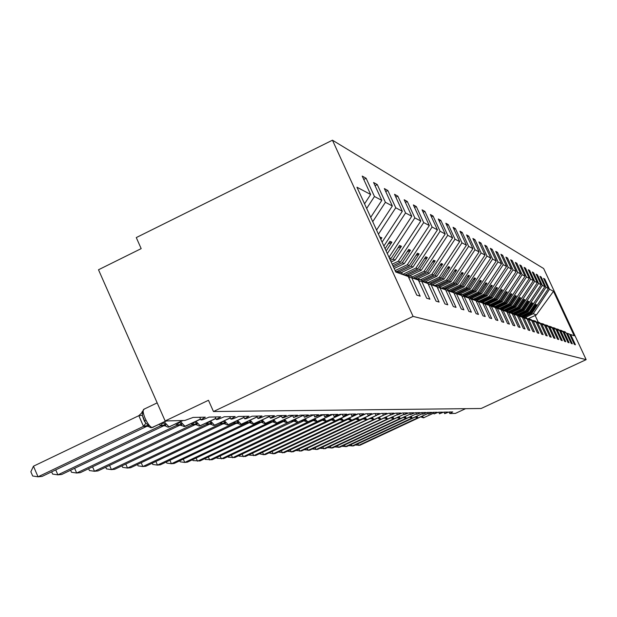 <?xml version="1.0" encoding="UTF-8"?>
<svg xmlns="http://www.w3.org/2000/svg" width="617" height="617" viewBox="0 0 617 617"><rect width="100%" height="100%" fill="white"/><g stroke="black" fill="none" stroke-linecap="round" stroke-linejoin="round"><path stroke-width="0.93" d="M332.455 140.198L136.28 237.576L141.177 248.628L98.504 269.76L165.148 420.979L208.469 400.279L213.467 411.531L481.129 408.5L586.15 359.642L543.654 268.534L332.455 140.198L413.089 316.398L586.15 359.642M363.752 179.439L366.112 178.282L374.465 196.499L366.668 208.446M408.67 277.419L411.716 277.735L420.169 296.16L416.776 295.103L408.246 276.493L395.775 272.035L356.95 187.221L370.647 194.478L362.218 176.084L366.112 178.282M370.647 194.478L364.547 203.826M465.565 408.678L455.4 413.413L449.808 413.552L452.731 411.932L448.921 412.009L444.687 413.668L447.695 412.04L443.762 412.117L439.451 413.799L442.497 412.148L438.432 412.233L434.044 413.938L437.129 412.264L432.933 412.349L428.46 414.084L431.584 412.38L427.242 412.472L422.684 414.231L425.846 412.503L421.357 412.596L416.706 414.385L419.915 412.626L415.264 412.727L410.513 414.547L413.768 412.758L408.955 412.858L404.104 414.709L407.405 412.889L402.415 412.997L397.464 414.879L400.803 413.028L395.628 413.143L390.576 415.056L393.962 413.174L388.594 413.29L383.427 415.241L386.859 413.328L381.283 413.444L376 415.426L379.486 413.483L373.686 413.606L368.28 415.627L371.82 413.645L365.788 413.776L360.251 415.835L363.845 413.814L357.567 413.945L351.898 416.043L355.539 413.992L348.998 414.13L343.191 416.267L346.893 414.169L340.075 414.316L334.113 416.498L337.869 414.362L330.751 414.516L324.642 416.737L328.46 414.562L321.025 414.724L314.747 416.984L318.619 414.771L310.845 414.933L304.405 417.246L308.338 414.986L300.201 415.164L293.576 417.516L297.571 415.218L289.049 415.395C284.892 417.293 282.617 418.095 282.231 417.802L286.288 415.457L277.349 415.642C273.053 417.601 270.716 418.419 270.331 418.102L274.457 415.704L265.063 415.904C260.621 417.925 258.207 418.758 257.829 418.411L262.024 415.974L252.152 416.182C247.548 418.272 245.065 419.12 244.687 418.735L248.952 416.244L238.555 416.467C233.781 418.634 231.213 419.506 230.858 419.082L235.185 416.537L224.233 416.768C219.266 419.02 216.613 419.907 216.274 419.437L220.678 416.845L209.109 417.092C203.942 419.429 201.196 420.339 200.88 419.815L205.353 417.169L193.121 417.431L184.861 420.462L165.148 420.979M375.043 185.663L377.265 184.576L385.401 202.291L372.722 221.68M374.465 196.499L381.8 200.386L373.586 182.501L377.265 184.576M381.8 200.386L370.724 217.323M385.718 191.555L387.823 190.522L395.752 207.775L378.452 234.19M385.401 202.291L392.335 205.962L384.345 188.563L387.823 190.522M392.335 205.962L376.563 230.064M395.829 197.139L397.826 196.167L405.554 212.965L383.874 246.036M395.752 207.775L402.315 211.253L394.525 194.301L397.826 196.167M402.315 211.253L382.085 242.126M405.415 202.438L407.313 201.512L414.848 217.886L389.018 257.266M405.554 212.965L411.778 216.266L404.181 199.746L407.313 201.512M411.778 216.266L387.322 253.564M392.181 264.184L398.289 261.246L400.418 262.071L392.875 265.703M414.524 207.474L416.328 206.595L423.686 222.567L398.289 261.246M414.848 217.886L420.771 221.025L413.351 204.921L416.328 206.595M420.771 221.025L395.165 260.027L391.163 261.955M395.119 270.608L407.297 264.747L409.326 265.534L396.808 271.557M423.193 212.263L424.905 211.43L432.093 227.017L407.297 264.747M423.686 222.567L429.316 225.544L422.067 209.834L424.905 211.43M429.316 225.544L404.32 263.582L394.155 268.488M402.6 274.465L415.873 268.079L417.809 268.827L405.13 274.927M431.437 216.829L433.072 216.043L440.098 231.259L415.873 268.079M432.093 227.017L437.445 229.856L430.373 214.515L433.072 216.043M437.445 229.856L413.043 266.976L401.096 272.722M412.357 276.879L424.056 271.256L425.9 271.974L413.097 278.128M439.304 221.187L440.862 220.431L447.726 235.301L424.056 271.256M440.098 231.259L445.204 233.966L438.286 218.981L440.862 220.431M445.204 233.966L421.349 270.207L409.673 275.814M420.532 279.732L431.869 274.295L433.628 274.981L421.974 280.565M446.808 225.344L448.297 224.627L455.014 239.157L431.869 274.295M447.726 235.301L452.6 237.884L445.836 223.238L448.297 224.627M452.6 237.884L429.278 273.292L417.524 278.938M428.183 282.54L439.327 277.203L441.016 277.851L429.98 283.141M453.981 229.316L455.408 228.629L461.979 242.843L439.327 277.203M455.014 239.157L459.673 241.625L453.055 227.303L455.408 228.629M459.673 241.625L436.859 276.239L424.951 281.946M435.17 285.378L446.469 279.971L448.081 280.604L437.276 285.771M460.845 233.118L462.202 232.462L468.635 246.376L446.469 279.971M461.979 242.843L466.437 245.204L459.95 231.198L462.202 232.462M466.437 245.204L444.101 279.054L432.077 284.815M441.88 288.093L453.302 282.632L454.852 283.234L443.901 288.463M467.408 236.758L468.712 236.134L475.013 249.754L453.302 282.632M468.635 246.376L472.9 248.636L466.552 234.915L468.712 236.134M472.9 248.636L451.042 281.753L439.767 287.144M448.328 290.684L459.858 285.185L461.339 285.756L450.271 291.039M473.702 240.252L474.951 239.651L481.129 252.985L459.858 285.185M475.013 249.754L479.101 251.913L472.884 238.486L474.951 239.651M479.101 251.913L457.691 284.337L447.202 289.35M447.919 290.607L455.932 292.497L466.143 287.622L467.563 288.178L456.395 293.507M479.733 243.599L480.936 243.029L486.99 256.094L466.143 287.622M481.129 252.985L485.047 255.06L478.946 241.91L480.936 243.029M485.047 255.06L464.061 286.812L453.78 291.718M462.164 294.741L472.182 289.975L473.548 290.507L463.367 295.35M485.525 246.815L486.674 246.268L492.621 259.071L472.182 289.975M486.99 256.094L490.754 258.083L484.769 245.188L486.674 246.268M490.754 258.083L470.177 289.196L459.812 294.132M468.095 296.931L477.974 292.227L479.293 292.736L469.514 297.394M491.093 249.908L492.196 249.376L498.027 261.94L477.974 292.227M492.621 259.071L496.23 260.983L490.368 248.343L492.196 249.376M496.23 260.983L476.054 291.479L465.573 296.469M473.555 299.152L483.558 294.394L484.815 294.887L475.206 299.453M496.438 252.877L497.503 252.368L503.225 264.693L483.558 294.394M498.027 261.94L501.498 263.775L495.744 251.374L497.503 252.368M501.498 263.775L481.707 293.677L471.133 298.705M478.815 301.281L488.919 296.484L490.137 296.954L480.412 301.574M501.59 255.739L502.616 255.253L508.231 267.338L488.919 296.484M503.225 264.693L506.565 266.459L500.919 254.297L502.616 255.253M506.565 266.459L487.137 295.79L477.249 300.494M483.905 303.325L494.086 298.489L495.258 298.944L485.432 303.61M506.549 258.492L507.529 258.022L513.043 269.891L494.086 298.489M508.231 267.338L511.447 269.043L505.901 257.104L507.529 258.022M511.447 269.043L492.374 297.826L483.026 302.261M489.944 304.759L499.068 300.425L500.202 300.865L490.291 305.569M511.323 261.153L512.272 260.698L517.694 272.352L499.068 300.425M513.043 269.891L516.151 271.534L510.699 259.811L512.272 260.698M516.151 271.534L497.418 299.785L488.232 304.142M494.903 306.549L503.873 302.299L504.961 302.723L495.921 307.004M515.928 263.714L516.845 263.274L522.167 274.719L503.873 302.299M517.694 272.352L520.679 273.933L515.326 262.418L516.845 263.274M520.679 273.933L502.277 301.674L493.014 306.071M499.631 308.299L508.508 304.096L509.557 304.505L500.78 308.662M520.37 266.182L521.257 265.765L526.486 277.01L508.508 304.096M522.167 274.719L525.052 276.254L519.792 264.932L521.257 265.765M525.052 276.254L506.966 303.502L497.611 307.929M504.012 310.089L512.982 305.839L514 306.233L505.338 310.328M524.658 268.572L525.514 268.164L530.659 279.223L512.982 305.839M526.486 277.01L529.278 278.483L524.103 267.362L525.514 268.164M529.278 278.483L511.493 305.261L502.061 309.726M508.254 311.801L517.308 307.521L518.288 307.898L509.542 312.04M528.8 270.878L529.633 270.485L534.692 281.352L517.308 307.521M530.659 279.223L533.35 280.642L528.26 269.714L529.633 270.485M533.35 280.642L515.874 306.965L507.058 311.13M512.365 313.459L521.488 309.148L522.437 309.518L513.606 313.691M532.81 273.107L533.605 272.729L538.587 283.419L521.488 309.148M534.692 281.352L537.291 282.733L532.286 271.981L533.605 272.729M537.291 282.733L520.1 308.608L511.663 312.588M517.277 314.616L525.53 310.721L526.448 311.076L517.547 315.279M536.682 275.259L537.453 274.897L542.358 285.416L525.53 310.721M538.587 283.419L541.101 284.753L536.173 274.172L537.453 274.897M541.101 284.753L524.188 310.197L515.889 314.115M521.319 316.074L529.448 312.241L530.335 312.588L522.206 316.421L520.763 315.873L520.617 316.637M540.43 277.349L541.178 276.994L545.999 287.345L529.448 312.241M542.358 285.416L544.788 286.704L539.944 276.3L541.178 276.994M544.788 286.704L528.144 311.732L519.769 315.688M411.716 277.735L418.388 280.11L426.686 298.204L429.895 299.206L421.666 281.283L427.974 283.535L436.057 301.135L439.088 302.083L431.075 284.645L437.044 286.782L444.926 303.911L447.795 304.813L439.99 287.83L445.651 289.851L453.333 306.541L456.056 307.397L448.443 290.854L453.819 292.774L461.308 309.04L463.899 309.85L456.472 293.723L461.585 295.543L468.897 311.415L471.365 312.187L464.107 296.445L468.974 298.188L476.123 313.675L478.468 314.415L471.38 299.044L476.016 300.703L483.003 315.835L485.24 316.529L478.314 301.52L482.741 303.101L489.566 317.886L491.703 318.557L484.923 303.888L489.158 305.4L495.837 319.853L497.88 320.485L491.248 306.148L495.297 307.59L501.829 321.727L503.788 322.336L497.294 308.307L501.166 309.688L507.567 323.524L509.441 324.11L503.086 310.374L506.788 311.701L513.066 325.244L514.863 325.807L508.632 312.356L512.187 313.629L518.334 326.894L520.054 327.426L513.946 314.254L517.362 315.472L523.393 328.475L525.044 328.992L519.051 316.081L522.337 317.254L528.245 329.995L529.833 330.488L523.964 317.832L527.111 318.958L532.911 331.452L534.438 331.931L528.676 319.513L531.707 320.601L537.399 332.864L538.872 333.319L533.211 321.141L536.134 322.182L541.726 334.213L543.137 334.653L537.584 322.699L540.399 323.701L545.891 335.517L547.248 335.941L541.795 324.203L544.502 325.174L549.901 336.774L551.212 337.183L545.852 325.653L548.467 326.586L553.773 337.985L555.038 338.378L549.77 327.056L552.292 327.959L557.506 339.157L558.732 339.535L553.549 328.406L555.994 329.277L561.115 340.283L562.303 340.653L557.205 329.709L559.565 330.55L564.601 341.378L565.75 341.733L560.737 330.967L563.013 331.784L567.972 342.427L569.082 342.774L564.154 332.193L566.36 332.979L571.234 343.453L572.314 343.785L567.455 333.373L569.591 334.136L574.396 344.44L575.437 344.764L570.656 334.514L574.226 335.787L553.48 291.301L549.531 289.219L533.235 313.714L536.358 314.925L553.48 291.301M418.789 280.99L421.666 281.283M428.352 284.368L431.075 284.645M437.407 287.561L439.99 287.83M445.991 290.592L448.443 290.854M454.143 293.476L456.472 293.723M461.894 296.214L464.107 296.445M469.267 298.821L471.38 299.044M476.301 301.312L478.314 301.52M483.003 303.687L484.923 303.888M489.412 305.955L491.248 306.148M495.536 308.122L497.294 308.307M495.813 307.598L501.636 308.97L501.405 310.197L503.086 310.374M507.02 312.187L508.632 312.356M512.403 314.092L513.946 314.254M517.57 315.919L519.051 316.081M522.53 317.678L523.964 317.832M527.304 319.375L528.676 319.513M531.893 320.994L533.211 321.141M536.312 322.56L537.584 322.699M540.569 324.072L541.795 324.203M544.672 325.529L545.852 325.653M548.629 326.933L549.77 327.056M552.446 328.283L553.549 328.406M556.141 329.594L557.205 329.709M559.704 330.859L560.737 330.967M563.151 332.085L564.154 332.193M566.491 333.265L567.455 333.373M525.175 317.516L533.235 313.714M549.531 289.219L544.788 279.031L543.585 278.352L548.359 288.594L531.97 313.22L523.524 317.207M544.063 279.37L544.788 279.031M569.722 334.414L570.656 334.514M545.999 287.345L548.359 288.594M380.828 239.388L381.861 237.815L379.733 236.997M386.126 250.965L391.903 242.157L389.936 241.309L385.093 248.697M389.821 259.032L391.062 258.43L389.219 257.713M390.445 260.397L392.975 259.171L395.165 260.027M392.975 259.171L401.436 246.283L399.569 245.473L391.062 258.43M393.469 266.999L402.238 262.773L404.32 263.582M402.238 262.773L410.49 250.209L408.716 249.438L400.418 262.071M399.045 271.981L411.053 266.205L413.043 266.976M411.053 266.205L419.12 253.942L417.424 253.209L409.326 265.534M407.289 275.321L419.46 269.475L421.349 270.207M419.46 269.475L427.334 257.497L425.722 256.795L417.809 268.827M415.156 278.498L427.473 272.591L429.278 273.292M427.473 272.591L435.178 260.891L433.635 260.227L425.9 271.974M422.691 281.529L435.132 275.568L436.859 276.239M435.132 275.568L442.667 264.13L441.194 263.498L433.628 274.981M431.129 283.835L442.451 278.414L444.101 279.054M442.451 278.414L449.824 267.23L448.42 266.621L441.016 277.851M438.702 286.28L449.461 281.136L451.042 281.753M449.461 281.136L456.68 270.2L455.331 269.614L448.081 280.604M439.666 287.684L445.636 288.779L456.171 283.751L457.691 284.337M456.171 283.751L463.244 273.038L461.948 272.483L454.852 283.234M451.929 291.347L462.603 286.249L464.061 286.812M462.603 286.249L469.537 275.768L468.295 275.228L461.339 285.756M457.984 293.8L468.781 288.648L470.177 289.196M468.781 288.648L475.576 278.375L474.388 277.866L467.563 288.178M463.822 296.145L474.712 290.954L476.054 291.479M474.712 290.954L481.376 280.889L480.234 280.396L473.548 290.507M470.486 297.895L480.412 293.175L481.707 293.677M480.412 293.175L486.952 283.303L485.849 282.825L479.293 292.736M476.339 299.854L485.895 295.304L487.137 295.79M485.895 295.304L492.312 285.625L491.255 285.17L484.815 294.887M481.769 301.829L491.178 297.363L492.374 297.826M491.178 297.363L497.472 287.861L496.454 287.422L490.137 296.954M486.751 303.849L496.261 299.338L497.418 299.785M496.261 299.338L502.446 290.013L501.467 289.589L495.258 298.944M491.556 305.801L501.166 301.243L502.277 301.674M501.166 301.243L507.236 292.088L506.295 291.679L500.202 300.865M496.207 307.675L505.894 303.086L506.966 303.502M505.894 303.086L511.863 294.085L510.953 293.692L504.961 302.723M501.621 309.04L510.46 304.86L511.493 305.261M510.46 304.86L516.329 296.021L515.45 295.643L509.557 304.505M506.264 310.644L514.871 306.572L515.874 306.965M514.871 306.572L520.64 297.888L519.784 297.517L514 306.233M510.637 312.241L519.128 308.23L520.1 308.608M519.128 308.23L524.805 299.692L523.98 299.338L518.288 307.898M514.671 313.883L523.247 309.834L524.188 310.197M523.247 309.834L528.831 301.435L528.036 301.088L522.437 309.518M518.581 315.464L527.234 311.384L528.144 311.732M527.234 311.384L532.726 303.124L531.962 302.785L526.448 311.076M522.375 316.999L531.098 312.881L531.97 313.22M531.098 312.881L536.505 304.752L535.757 304.436L530.335 312.588M527.967 318.827L536.358 314.925M413.089 316.398L213.467 411.531M538.271 322.244L535.116 315.457M535.101 305.415L536.505 304.752M531.283 303.803L532.726 303.124M527.342 302.137L528.831 301.435M523.262 300.425L524.805 299.692M519.044 298.643L520.64 297.888M514.671 296.808L516.329 296.021M510.151 294.903L511.863 294.085M505.462 292.928L507.236 292.088M500.603 290.885L502.446 290.013M495.559 288.771L497.472 287.861M490.33 286.566L492.312 285.625M484.885 284.283L486.952 283.303M479.232 281.915L481.376 280.889M473.339 279.447L475.576 278.375M467.208 276.879L469.537 275.768M460.814 274.203L463.244 273.038M454.143 271.411L456.68 270.2M447.178 268.503L449.824 267.23M439.898 265.457L442.667 264.13M432.286 262.279L435.178 260.891M424.303 258.955L427.334 257.497M415.935 255.469L419.12 253.942M407.151 251.821L410.49 250.209M397.919 247.98L401.436 246.283M388.201 243.946L391.903 242.157M380.427 238.509L381.861 237.815M421.935 416.321L422.398 416.436L422.298 417.408L423.578 417.809L422.545 417.532M357.86 443.816L358.577 445.405L417.37 417.948M355.299 445.011L359.858 445.281L418.318 417.979M561.948 331.136L564.324 331.576L564.2 332.208M565.187 332.563L565.311 331.931L564.324 331.576M416.344 416.483L416.853 416.614L416.753 417.593L418.056 418.01L417.015 417.724M351.312 444.402L352.052 446.045L411.709 418.172M348.674 445.644L353.371 445.914L414.886 417.161M416.853 416.614L415.711 416.776M558.555 329.925L561.007 330.38L560.884 331.02M561.902 331.391L562.025 330.751L561.007 330.38M410.575 416.645L411.123 416.799L411.022 417.794L412.364 418.218L411.3 417.925M344.548 445.011L345.312 446.708L405.863 418.395M341.826 446.284L346.677 446.569L408.909 417.424M411.123 416.799L409.873 416.969M555.045 328.676L557.575 329.146L557.452 329.794M558.508 330.172L558.632 329.524L557.575 329.146M404.605 416.814L405.207 416.992L405.107 417.994L406.472 418.434L405.392 418.133M337.568 445.636L338.355 447.387L399.831 418.634M334.776 446.955L339.766 447.248L402.778 417.67M405.207 416.992L403.842 417.177M551.421 327.38L554.035 327.866L553.912 328.529M554.999 328.923L555.123 328.259L554.035 327.866M398.443 416.984L399.091 417.185L398.991 418.203L400.394 418.65L399.292 418.357M330.342 446.276L331.159 448.089L393.592 418.874M327.511 447.603L332.617 447.95L396.469 417.91M399.091 417.185L397.595 417.385M547.665 326.046L550.372 326.547L550.248 327.226M551.374 327.627L551.498 326.956L550.372 326.547M392.065 417.161L392.767 417.393L392.667 418.419L394.101 418.881L392.983 418.581M322.876 446.939L323.724 448.821L387.144 419.12M320.007 448.289L325.228 448.675L389.975 418.141M392.767 417.393L391.139 417.601M543.778 324.665L546.585 325.182L546.454 325.869M547.618 326.285L547.749 325.599L546.585 325.182M385.471 417.347L386.219 417.601L386.119 418.642L387.592 419.12L386.45 418.812M315.156 447.626L316.027 449.577L380.481 419.375M312.241 448.991L317.585 449.423L383.273 418.372M386.219 417.601L384.437 417.825M539.759 323.231L542.659 323.763L542.528 324.465M543.739 324.897L543.87 324.203L542.659 323.763M378.637 417.532L379.44 417.825L379.347 418.874L380.851 419.367L379.694 419.051M307.158 448.335L308.06 450.356L373.586 419.637M304.204 449.724L309.68 450.194L376.509 418.604M379.44 417.825L377.496 418.064M535.587 321.742L538.595 322.298L538.464 323.015M539.713 323.462L539.844 322.753L538.595 322.298M371.557 417.724L372.421 418.048L372.321 419.113L373.863 419.622L372.691 419.298M298.875 449.068L299.808 451.166L366.459 419.899M295.882 450.479L301.482 450.996L369.159 418.85M372.421 418.048L370.285 418.318M531.26 320.208L534.384 320.778L534.245 321.503M535.541 321.966L535.679 321.249L534.384 320.778M364.223 417.917L365.133 418.287L365.04 419.359L366.621 419.884L365.426 419.552M290.291 449.832L291.263 451.999L359.079 420.169M287.252 451.258L292.998 451.829L363.074 418.943L361.747 419.082M365.133 418.287L362.881 418.573M526.771 318.603L530.011 319.205L529.872 319.945M531.214 320.424L531.36 319.691L530.011 319.205M356.603 418.125L357.582 418.527L357.49 419.622L358.631 420.162M281.383 450.611L282.385 452.87L351.428 420.447M278.298 452.06L284.19 452.693L355.515 419.198L354.081 419.305M357.582 418.527L355.184 418.843M522.105 316.945L525.476 317.57L525.329 318.318M526.733 318.819L526.872 318.071L525.476 317.57M348.698 418.334L349.739 418.781L349.646 419.884L350.826 420.439M272.136 451.428L273.184 453.773L343.53 420.709M269.004 452.901L273.184 453.773L275.051 453.588L347.803 419.398L346.168 419.521M349.739 418.781L347.155 419.136M517.262 315.225L520.763 315.873M522.213 316.398L522.067 317.153M340.484 418.55L341.594 419.043L341.502 420.162L342.713 420.732M262.534 452.269L263.621 454.706L337.985 419.73L339.527 419.737L265.565 454.521L263.621 454.706L259.356 453.765M341.594 419.043L337.985 419.73M512.218 313.428L515.858 314.107L515.712 314.886M517.223 315.426L517.37 314.647L515.858 314.107M331.946 418.766L333.126 419.321L333.033 420.447L334.275 421.041M252.554 453.14L253.687 455.678L329.285 420.015M249.33 454.66L249.546 455.145L255.7 455.485L331.19 419.961L329.324 420.084M333.126 419.321L329.455 420.023M506.973 311.57L510.768 312.264L510.614 313.066M512.187 313.621L512.334 312.834L510.768 312.264M323.053 418.997L324.311 419.606L324.218 420.748L325.506 421.357M242.172 454.05L243.345 456.696L320.346 420.27M238.895 455.593L239.141 456.148L245.45 456.487L322.244 420.324L320.439 420.378M324.311 419.606L320.57 420.316M501.513 309.626L505.454 310.351L505.3 311.169M506.904 311.94L507.097 310.945L505.454 310.351M313.798 419.228L315.133 419.899L315.04 421.056L316.367 421.689M231.367 454.984L232.586 457.745L311.045 420.532M228.035 456.557L228.313 457.189L234.776 457.536L313.074 420.632L311.192 420.694M315.133 419.899L311.33 420.632M499.924 308.361L499.77 309.186M304.15 419.475L305.569 420.208L305.477 421.372L306.85 422.036M220.099 455.963L221.38 458.847L301.351 420.794M216.721 457.559L217.037 458.277L223.655 458.624L303.51 420.956L301.551 421.018M305.569 420.208L301.69 420.956M489.867 305.484L494.163 306.279L494.001 307.127M495.706 308.138L495.937 306.919L494.163 306.279M294.085 419.722L295.589 420.532L295.497 421.712L296.916 422.398M208.361 456.981L209.687 459.989L291.247 421.064M204.921 458.601L205.276 459.403L212.071 459.758L293.684 421.226L291.502 421.357M295.589 420.532L291.64 421.288M483.651 303.279L488.14 304.112L487.978 304.975M489.767 305.986L489.998 304.775L488.14 304.112M283.581 419.976L285.177 420.871L285.085 422.059L286.55 422.768M196.098 458.038L197.494 461.184L281.005 421.712L280.689 421.342M192.612 459.688L193.005 460.583L199.97 460.945L283.288 421.573L281.005 421.712M285.177 420.871L281.151 421.642M477.157 300.973L481.854 301.844L481.684 302.731M483.566 303.741L483.79 302.538L481.854 301.844M272.591 420.239L274.287 421.218L274.195 422.421L275.722 423.162M183.295 459.141L184.745 462.434L270.038 422.082L269.652 421.635M179.748 460.814L180.187 461.817L184.745 462.434L187.344 462.179L272.421 421.935L270.038 422.082M274.287 421.218L270.184 422.013M470.355 298.566L475.275 299.469L475.098 300.379M477.08 301.397L477.303 300.201L475.275 299.469M261.099 420.516L262.904 421.588L262.811 422.799L264.392 423.578M169.899 460.282L171.426 463.737L258.569 422.468L258.114 421.928M166.289 461.994L166.783 463.105L171.426 463.737L174.133 463.475L261.053 422.321L258.569 422.468M262.904 421.588L258.716 422.398M463.236 296.037L468.38 296.985L468.21 297.911M470.285 298.929L470.509 297.749L468.38 296.985M249.067 420.794L250.98 421.974L250.888 423.193L252.53 424.002M155.885 461.477L157.474 465.102L246.553 422.876L246.021 422.236M152.214 463.22L152.754 464.454L157.474 465.102L160.32 464.825L249.16 422.722L246.553 422.876M250.98 421.974L246.707 422.807M455.762 293.391L461.161 294.378L460.984 295.335M463.174 296.353L463.398 295.188L461.161 294.378M236.45 421.087L238.478 422.375L238.386 423.609L240.09 424.457M141.193 462.727L142.859 466.537L233.966 423.301L233.349 422.552M137.46 464.501L138.054 465.866L142.859 466.537L145.836 466.244L236.689 423.139L233.966 423.301M238.478 422.375L234.121 423.223M453.588 291.648L453.402 292.628M455.932 292.497L455.716 293.638M223.2 421.38L225.359 422.799L225.259 424.041L227.041 424.928M125.775 464.03L127.526 468.041L220.747 423.748L220.045 422.884M121.981 465.835L122.636 467.354L127.526 468.041L130.657 467.732L223.609 423.578L220.747 423.748M225.359 422.799L220.909 423.671M447.88 290.792L448.096 289.666L445.636 288.779L445.443 289.782M209.279 421.689L211.577 423.247L211.477 424.488L213.335 425.422M109.587 465.395L111.43 469.614L206.865 424.218L206.07 423.223M105.723 467.239L106.448 468.905L111.43 469.614L114.716 469.29L209.703 424.126L206.865 424.218M211.577 423.247L207.034 424.141M421.997 281.406L428.445 282.586L431.175 283.573L430.974 284.638L437.26 285.764L437.067 286.82M439.643 287.792L439.852 286.697L437.26 285.764M194.633 422.013L197.078 423.717L196.97 424.966L198.913 425.946M92.558 466.822L94.501 471.272L192.257 424.712L191.363 423.571M88.624 468.696L89.426 470.547L94.501 471.272L97.956 470.933L195.242 424.612L192.257 424.712M197.078 423.717L192.435 424.627M428.445 282.586L428.183 283.997M179.2 422.337L181.799 424.211L181.683 425.468M74.634 468.318L76.67 473.023L176.878 425.229L175.86 423.925M70.623 470.231L71.51 472.267L76.67 473.023L80.31 472.661L180.195 425.044L176.878 425.229M181.799 424.211L177.048 425.144M412.534 278.02L419.151 279.231L418.82 280.99M421.827 281.344L422.028 280.272L419.151 279.231M55.723 469.892L57.882 474.859L160.644 425.776L162.965 422.753L165.688 424.727L165.564 425.992L167.701 427.072M144.463 420.964L146.005 420.223M160.582 425.707L159.51 424.295M51.643 471.835L52.615 474.08L57.882 474.859L61.715 474.481L164.145 425.583L160.644 425.776M165.688 424.727L160.829 425.691M402.531 274.449L409.333 275.691L409.002 277.449M412.164 277.889L412.372 276.786L409.333 275.691M144.147 409.21L142.08 411.917L142.789 411.925L142.334 415.233L143.692 419.344L145.867 423.254L148.658 425.283L148.535 426.54L150.779 427.689M33.457 466.205L38.038 476.802L32.678 476L30.85 471.774L33.457 466.205L138.817 415.688L142.789 411.925M147.224 426.023L145.049 426.494L147.193 426.154L42.095 476.409L38.038 476.802L143.506 426.355L138.817 415.688M145.049 426.494L143.506 426.355M148.658 425.283L143.684 426.27M395.443 271.31L398.944 271.95L398.729 273.092M401.952 274.241L402.168 273.107L398.944 271.95M422.468 416.074L423.578 417.809L424.141 417.655M433.682 413.143L423.463 417.817M416.899 416.22L418.056 418.01L418.634 417.848M428.129 413.359L418.395 417.902L428.152 413.405M417.948 418.017L428.152 413.413M411.153 416.375L412.364 418.218L412.95 418.056M422.383 413.583L412.704 418.11L422.406 413.637M412.249 418.226L422.414 413.645M409.757 417.269L409.264 417.254M405.222 416.529L406.472 418.434L407.081 418.264M416.444 413.822L406.356 418.442M403.834 417.47L403.217 417.462M399.083 416.691L400.394 418.65L401.011 418.48M410.297 414.069L400.279 418.665M397.71 417.67L396.955 417.686M397.495 417.647L396.878 417.724M392.736 416.853L394.101 418.881L394.741 418.704M403.934 414.331L394.456 418.773L403.958 414.385M393.985 418.897L403.965 414.4M391.379 417.886L390.445 417.925M391.163 417.863L390.283 418.002M386.165 417.023L387.592 419.12L388.247 418.935M397.34 414.609L387.954 419.005L397.363 414.663M387.468 419.128L397.371 414.678M384.823 418.11L383.658 418.195M384.607 418.079L383.319 418.372M379.362 417.192L380.851 419.367L381.522 419.174M390.499 414.902L380.728 419.375M378.044 418.334L379.347 418.874M372.313 417.37L373.863 419.622L374.558 419.421M383.404 415.202L374.241 419.498L383.427 415.264M373.748 419.629L383.45 415.28M371.01 418.573L369.282 418.85M370.786 418.542L369.452 418.843M365.002 417.555L367.007 419.761L366.621 419.884L367.346 419.683M376.154 415.472L367.184 419.753L376.447 415.411M366.506 419.892L376.555 415.38M363.729 418.82L361.963 419.097M363.498 418.789L362.14 419.097M357.413 417.74L359.503 420.03L359.117 420.154L359.858 419.946M369.274 415.449L359.688 420.03L370.007 415.187M358.994 420.169L370.254 415.087M356.171 419.074L354.366 419.359M355.94 419.043L354.551 419.352M349.538 417.94L351.713 420.316L351.32 420.439L352.083 420.223M363.259 414.894L351.906 420.308L365.819 413.768M351.196 420.455L365.873 413.768M348.327 419.336L346.484 419.629M348.088 419.305L346.677 419.622M341.355 418.141L343.623 420.609L343.222 420.732L344.008 420.509M357.806 413.945L343.823 420.601L357.999 413.938M343.098 420.748L358.053 413.938M340.175 419.606L338.293 419.907M339.936 419.575L338.494 419.899M332.848 418.341L335.208 420.91L334.8 421.041L335.617 420.809M349.662 414.115L335.417 420.902L349.862 414.107M334.676 421.056L349.924 414.107M331.707 419.892L329.786 420.2M331.468 419.861L329.995 420.192M323.987 418.557L326.462 421.226L326.038 421.357L326.887 421.118M341.193 414.292L326.462 421.226L341.402 414.292M325.915 421.372L341.463 414.285M322.892 420.192L320.925 420.501M322.645 420.154L321.148 420.493M314.77 418.773L317.346 421.558L316.922 421.689L317.794 421.442M332.37 414.477L317.346 421.558L332.586 414.477M316.799 421.704L332.656 414.477M313.721 420.501L311.708 420.809M313.467 420.462L311.932 420.802M305.153 418.997L307.852 421.905L307.413 422.036L308.323 421.781M323.177 414.678L307.852 421.905L323.408 414.67M307.289 422.051L323.478 414.67M301.505 420.964L302.006 420.486M304.158 420.825L302.099 421.141M303.903 420.779L302.338 421.133M295.119 419.228L297.949 422.259L297.502 422.398L298.451 422.128M313.59 414.879L297.379 422.414M291.448 421.303L292.126 420.647M294.193 421.156L292.08 421.48M293.931 421.11L292.319 421.473M284.645 419.467L287.607 422.63L287.152 422.776L288.139 422.491M303.456 415.148L287.607 422.63L303.502 415.241M287.028 422.792L303.51 415.272M280.951 421.658L281.815 420.809M283.781 421.511L281.614 421.835M283.519 421.465L281.869 421.827M273.701 419.722L276.802 423.023L276.339 423.169L277.365 422.876M292.674 415.519L276.802 423.023L292.72 415.619M276.215 423.185L292.736 415.65M269.984 422.028L271.033 420.979M272.907 421.874L270.686 422.213M272.637 421.827L270.956 422.205M262.24 419.976L265.503 423.432L265.032 423.578L266.097 423.27M281.383 415.92L265.503 423.432L281.429 416.02M264.909 423.594L281.445 416.051M258.515 422.414L259.757 421.149M261.539 422.259L259.248 422.599M261.253 422.205L259.533 422.591M250.247 420.239L253.672 423.864L253.194 424.01L254.304 423.686M269.544 416.344L253.672 423.864L269.59 416.452M253.07 424.026L269.606 416.483M246.499 422.815L247.941 421.326M249.63 422.66L247.278 423.007M249.345 422.606L247.571 423M237.661 420.509L241.27 424.311L240.777 424.465L241.941 424.126M257.112 416.799L241.27 424.311L257.158 416.907M240.661 424.481L257.181 416.945M233.905 423.239L235.54 421.511M238.247 423.409L234.73 423.439M236.859 423.023L235.038 423.424M224.457 420.786L228.259 424.781L227.75 424.936L228.969 424.581M244.047 417.285L228.259 424.781L244.093 417.401M227.634 424.951L244.116 417.447M220.693 423.686L222.521 421.704M225.128 423.84L221.565 423.887M223.755 423.463L221.889 423.871M210.574 421.079L214.585 425.275L214.068 425.437L215.348 425.059M230.295 417.809L214.585 425.275L230.349 417.933M213.952 425.452L230.365 417.979M206.811 424.149L208.824 421.912M211.477 424.496L208.847 423.933L207.736 424.357M209.996 423.925L208.076 424.342M195.967 421.372L200.209 425.792L199.677 425.961L201.019 425.56M215.803 418.372L200.209 425.792L215.857 418.503M199.561 425.977L215.881 418.55M192.203 424.643L194.378 422.128M196.97 424.966L194.309 424.411L193.19 424.851M195.52 424.403L193.545 424.843M180.573 421.681L185.061 426.339L183.719 426.494M200.51 418.982L185.925 426.092M184.398 426.524L200.571 419.113M176.817 425.159L179.131 422.367M200.594 419.167L184.884 426.501L178.999 424.912L177.866 425.375M180.28 424.92L178.244 425.36M164.323 421.997L169.081 426.918L168.526 427.095L170.014 426.648M182.478 420.524L169.081 426.918L182.863 420.516M168.41 427.111L183.018 420.516M165.564 425.992L162.842 425.445L161.7 425.923M164.199 425.452L162.101 425.915M157.165 402.87L143.73 409.318C142.643 410.452 143.113 413.49 145.157 418.426C147.795 424.01 150.147 427.041 152.206 427.527L153.209 427.234M165.958 420.956L152.206 427.527L166.366 420.948M151.527 427.72L166.536 420.941M143.437 426.285L145.867 423.254M138.825 415.781L142.334 415.233M148.535 426.54L145.782 426L144.633 426.509M145.913 426.1L146.993 426.046M200.88 419.815L199.761 417.285M216.274 419.437L215.179 416.961M230.858 419.082L229.779 416.652M244.687 418.735L243.63 416.359M257.829 418.411L256.788 416.082M270.331 418.102L269.305 415.819M282.231 417.802L281.229 415.565M293.576 417.516L292.589 415.326M304.405 417.246L303.433 415.094M314.747 416.984L313.798 414.871M324.642 416.737L323.709 414.663M334.113 416.498L333.195 414.462M343.191 416.267L342.288 414.269M351.898 416.043L351.011 414.084M360.251 415.835L359.379 413.907M368.28 415.627L367.423 413.737M376 415.426L375.159 413.575M383.427 415.241L382.594 413.413M390.576 415.056L389.759 413.267M397.464 414.879L396.662 413.12M404.104 414.709L403.317 412.981M410.513 414.547L409.742 412.842M416.706 414.385L415.943 412.711M422.684 414.231L421.928 412.58M428.46 414.084L427.72 412.464M434.044 413.938L433.319 412.341M439.451 413.799L438.733 412.225M444.687 413.668L443.985 412.117M449.762 413.537L449.06 412.009M422.298 417.408L420.771 416.868M416.753 417.601L415.125 417.053M411.022 417.794L409.295 417.246M405.107 417.994L403.256 417.447M398.991 418.203L396.986 417.67M396.932 417.694L397.371 417.647M392.667 418.419L391.047 417.856M386.126 418.642L384.491 418.071M372.321 419.113L370.686 418.534M365.04 419.367L362.811 418.835M362.819 418.835L363.398 418.781M357.49 419.622L355.839 419.036M349.646 419.884L347.996 419.298M341.502 420.162L339.79 419.583M333.033 420.447L331.383 419.853M324.218 420.748L322.498 420.162M315.04 421.056L313.32 420.47M305.477 421.372L303.757 420.786M295.497 421.712L293.777 421.126M285.085 422.059L283.365 421.473M274.195 422.421L272.483 421.835M262.811 422.799L261.107 422.221M250.888 423.193L249.191 422.622M238.386 423.609L236.697 423.038M225.259 424.041L223.593 423.478M208.901 423.995L209.819 423.941M194.378 424.481L195.334 424.427M179.084 424.99L180.079 424.936M162.95 425.529L163.991 425.475M145.242 422.321C144.555 421.866 143.607 419.568 142.38 415.434L145.265 422.36M142.08 411.925L141.648 413.105"/></g></svg>
